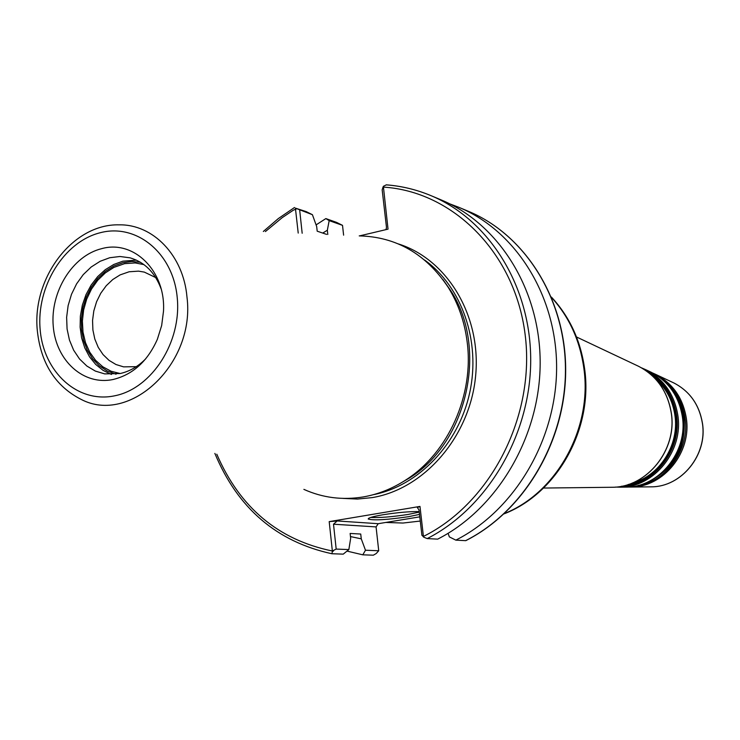 <?xml version="1.0" encoding="UTF-8"?>
<svg xmlns="http://www.w3.org/2000/svg" width="740" height="740" viewBox="0 0 740 740"><rect width="100%" height="100%" fill="white"/><g stroke="black" fill="none" stroke-linecap="round" stroke-linejoin="round"><path stroke-width="1.11" d="M359.224 235.884C396.289 236.8 425.953 253.95 448.218 287.333C458.319 303.622 464.646 321.882 467.181 342.111C474.137 395.003 448.32 452.714 406.214 479.705C392.653 488.557 378.344 494.302 363.275 496.929C342.435 500.332 322.631 497.816 303.881 489.371M101.565 248.686C133.746 239.446 165.889 270.97 163.494 311.244L161.662 325.535L157.37 339.29C147.639 361.157 132.969 374.542 113.359 379.435C83.722 385.975 55.953 360.759 53.252 326.285C50.135 291.902 72.381 255.818 101.565 248.686M442.955 279.591L450.447 290.228C488.483 347.347 467.828 441.928 409.451 477.994L398.203 484.543M336.182 549.08L333.509 524.216L337.181 520.96L378.233 523.698L376.068 526.908L378.723 550.754L365.486 550.236L361.268 538.85L360.732 534.04L350.14 533.448L350.668 538.322L348.845 549.58L336.182 549.08L332.353 551.004L329.198 521.626L419.978 506.419L423.428 536.426L421.92 535.335L418.997 509.962L417.351 507.548L419.978 506.419M298.22 233.082L295.399 208.134L312.419 214.702L306.166 211.594L295.399 208.134M385.984 229.622L386.483 227.411L382.164 189.801L383.357 186.314L388.038 229.141L359.594 235.884M329.198 521.626L337.181 520.96M378.233 523.698L419.793 516.844M419.192 511.59C409.655 511.423 397.546 512.487 382.858 514.781C372.858 516.511 367.983 517.935 368.233 519.045C373.644 520.599 387.029 519.822 408.397 516.714L419.515 514.411M370.666 517.454C379.722 517.889 392.209 516.881 408.138 514.439L419.247 512.117M316.091 224.895L325.85 218.587L336.478 222.352L342.518 225.349L343.61 235.163M378.723 550.754L376.207 553.538L373.349 555.185L362.804 554.824L346.986 551.096M420.274 521.043L402.976 523.041L385.79 522.449M136.271 366.67L123.599 366.864L115.958 364.515L109.011 360.343L103.026 354.543L98.235 347.347L94.812 339.05L92.898 329.975L92.556 320.485L93.804 310.948L96.579 301.735L100.779 293.216L106.246 285.714L112.776 279.526L120.102 274.901L129.112 271.774L138.528 271.145L144.291 272.098L155.724 277.555M120.167 373.534L111.111 371.249L102.795 366.781L95.571 360.325L89.725 352.157L85.479 342.629L83 332.112L82.381 321.058L83.639 309.894L86.719 299.071L91.51 289.026L97.819 280.164L105.385 272.847L113.923 267.381L124.588 263.653L135.133 262.931L143.949 264.615M136.419 260.129L122.831 261.183L113.775 264.467L105.284 269.684L97.643 276.64L91.131 285.085L85.969 294.705L82.344 305.167L80.364 316.1L80.114 327.108L81.594 337.819L84.767 347.846L89.531 356.828L95.71 364.432L103.11 370.389L111.453 374.468M145.808 358.706C138.223 366.466 129.703 371.406 120.241 373.515L104.729 373.904L95.367 371.091L86.858 366.041L79.522 358.974L73.639 350.187L69.44 340.039L67.072 328.939L66.628 317.312L68.126 305.62L71.484 294.317L76.599 283.846L83.25 274.614L91.205 266.992L100.15 261.285L109.724 257.733L119.972 256.493L130.064 257.835C144.596 262.117 154.938 272.431 161.079 288.776M448.089 533.327L449.356 536.907L455.84 540.135L465.627 540.663C523.846 511.285 565.295 441.641 565.452 370.37C565.684 299.071 525.132 234.858 468.457 211.335C525.317 234.95 565.887 299.238 565.674 370.463C565.527 441.669 524.124 511.229 465.812 540.644L465.627 540.663M382.848 187.442L383.19 187.1C452.76 191.272 514.874 252.627 525.086 334.193C535.677 415.639 491.027 503.006 423.428 536.426L423.789 537.203L423.058 536.574M383.357 186.314L386.354 184.871C401.654 186.045 416.481 189.616 430.846 195.591C489.26 219.817 531.08 286.574 530.7 360.917C530.404 435.231 487.373 507.927 427.202 538.581L423.789 537.203M427.202 538.581L437.654 539.146C497.299 508.843 539.904 436.979 540.163 363.497C540.496 289.978 499.019 223.915 441.068 199.874L430.846 195.591C416.417 189.588 401.524 185.999 386.151 184.824M348.845 549.58L343.24 554.14L331.918 553.742C276.769 541.754 237.753 508.315 214.868 453.417M449.874 203.907L458.865 207.32C515.993 231.028 556.869 295.889 556.61 367.965C556.415 440.013 514.559 510.424 455.84 540.135M333.481 550.902L332.288 551.827L331.918 553.742M332.288 551.827L332.353 551.004C278.351 539.895 239.834 507.622 216.792 454.194M265.401 231.565L282.144 217.699L293.318 210.197L296.721 208.782M302.17 233.257L299.691 210.197M326.608 234.386L317.192 231.185L316.683 226.56L312.419 214.702M342.518 225.349L329.18 220.631L327.339 230.233L327.802 234.441M333.509 524.216L376.068 526.908M362.804 554.824L365.486 550.236M329.18 220.631L325.85 218.587M327.339 230.233L322.733 233.063M350.483 536.574L361.268 538.85M116.041 374.209L107.291 371.045L99.391 365.838L92.648 358.798L87.311 350.214L83.574 340.418L81.576 329.79L81.372 318.736L82.982 307.674L86.34 297.018L91.316 287.166L97.717 278.499L105.33 271.349L113.849 266.002L122.96 262.663L131.766 261.488L140.48 262.275M37.352 330.882C40.885 363.358 55.426 386.169 80.975 399.313C129.842 425.241 195.674 363.534 186.961 296.925C183.428 255.494 153.069 224.146 119.066 224.84C72.492 223.684 31.839 278.286 37.324 330.632M40.136 329.337C43.429 372.146 77.802 403.744 114.83 395.771C151.904 388.463 181.827 341.899 177.212 297.471C173.151 252.914 136.363 223.064 100.131 232.758C63.825 241.814 36.316 286.639 40.136 329.337M398.49 243.96C447.534 259.389 481.759 316.433 475.552 376.623C469.669 436.822 424.196 489.057 372.239 497.604L357.531 499.065L342.935 498.399M424.584 260.008C461.871 286.75 480.963 341.381 469.697 392.792C458.504 444.222 418.387 485.921 373.349 494.69M504.495 513.486C556.785 492.812 592.601 428.118 583.832 368.159C579.929 340.437 569.199 316.914 551.633 297.591M610.445 487.29L612.11 487.272C646.936 487.438 677.285 449.828 671.263 413.031C667.656 391.432 656.741 375.846 638.528 366.272L637.02 365.56M632.182 483.063C659.654 476.06 679.524 444.805 674.908 415.279C672.614 400.229 665.982 387.954 655.02 378.464M652.042 375.532C665.066 385.151 672.901 398.407 675.546 415.279C680.523 446.655 657.832 479.557 628.251 484.487M621.517 486.236C654.336 485.283 682.169 449.744 676.536 415.177C673.234 395.197 663.271 380.517 646.649 371.138M624.495 487.133L626.086 487.114C659.257 487.262 688.098 451.585 682.354 416.666C678.904 396.168 668.507 381.359 651.163 372.239L645.983 369.796C663.688 379.102 674.297 394.226 677.812 415.177C683.668 450.864 654.206 487.336 620.361 487.179L615.44 487.087M620.361 487.179L626.086 487.114C659.34 487.244 688.163 451.604 682.419 416.713C678.978 396.214 668.553 381.387 651.163 372.239L649.729 371.563M658.655 475.422C677.433 461.196 685.684 442.076 683.427 418.063L680.726 406.806L675.898 396.437M670.542 388.121C677.859 396.585 682.363 406.556 684.056 418.054C686.165 446.84 674.926 467.736 650.312 480.75M638.148 485.431C667.332 481.046 689.967 448.792 685.027 417.961C682.382 401.219 674.51 388.167 661.43 378.797M649.933 486.846L651.376 486.827C681.522 486.948 707.625 454.767 702.39 423.234C699.245 404.725 689.791 391.321 674.038 383.043L655.64 374.357C672.679 383.311 682.89 397.843 686.276 417.952C691.928 452.214 663.614 487.207 631.035 487.059L627.788 487.04M631.035 487.059L651.376 486.827C681.623 486.929 707.699 454.776 702.463 423.289C699.328 404.771 689.846 391.358 674.038 383.043L672.734 382.423M450.447 290.228L448.218 287.333M409.451 477.994L406.214 479.705M504.097 513.847C557.257 493.413 593.388 428.747 584.591 368.613C580.632 340.511 569.578 316.674 551.429 297.091M543.502 488.049L612.11 487.272C647.028 487.42 677.35 449.837 671.337 413.077C667.73 391.479 656.787 375.874 638.528 366.272L576.497 336.968M645.983 369.796L641.478 367.826M655.64 374.357L652.68 373.016M458.865 207.32L468.457 211.335M263.329 231.472L278.332 218.568L294.492 207.505"/></g></svg>
